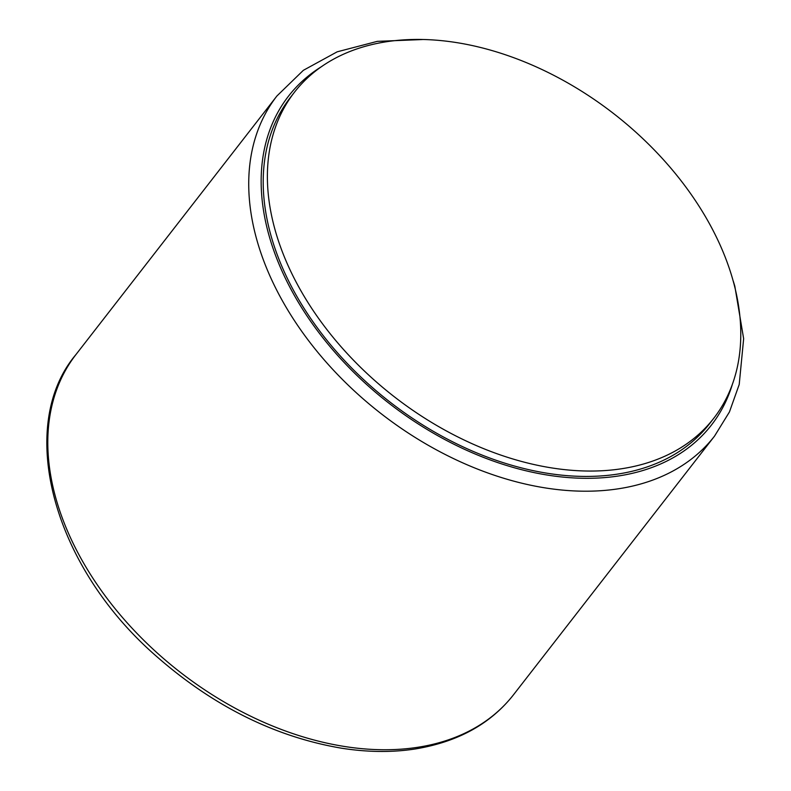 <?xml version="1.0" encoding="UTF-8"?>
<svg xmlns="http://www.w3.org/2000/svg" width="791" height="791" viewBox="0 0 791 791"><rect width="100%" height="100%" fill="white"/><g stroke="black" fill="none" stroke-linecap="round" stroke-linejoin="round"><path stroke-width="1.19" d="M621.914 468.697A265.588 179.082 -142.1 0 1 339.912 345.42A265.588 179.082 -142.1 0 1 294.39 92.3A265.588 179.082 -142.1 0 1 613.984 113.864A265.588 179.082 -142.1 0 1 713.798 418.241A265.588 179.082 -142.1 0 1 621.914 468.697M713.798 418.241L709.616 423.63A265.588 179.082 -142.1 0 1 617.731 474.076A265.588 179.082 -142.1 0 1 335.73 350.809A265.588 179.082 -142.1 0 1 290.208 97.689L294.39 92.3M75.976 354.526C16.255 425.044 50.762 564.982 157.251 657.005C214.025 706.571 275.456 736.975 341.544 748.207C367.568 752.271 392.069 752.528 415.048 748.998C457.89 741.948 490.746 723.824 513.616 694.636A277.127 186.874 -142.1 0 1 417.737 747.287A277.127 186.874 -142.1 0 1 123.475 618.651A277.127 186.874 -142.1 0 1 75.976 354.526L276.909 95.988A277.127 186.874 37.9 0 0 324.399 360.113A277.127 186.874 37.9 0 0 618.661 488.749A277.127 186.874 37.9 0 0 714.54 436.098L729.44 411.953L739.209 384.485L743.649 338.716L734.809 286.124L733.336 281.289M732.219 384.871A267.892 180.645 -142.1 0 1 618.75 475.935A267.892 180.645 -142.1 0 1 314.235 326.357A267.892 180.645 -142.1 0 1 322.184 66.217M513.616 694.636L714.54 436.098M422.265 39.55L377.287 41.359L337.174 51.82L303.368 70.31L276.909 95.988"/></g></svg>
